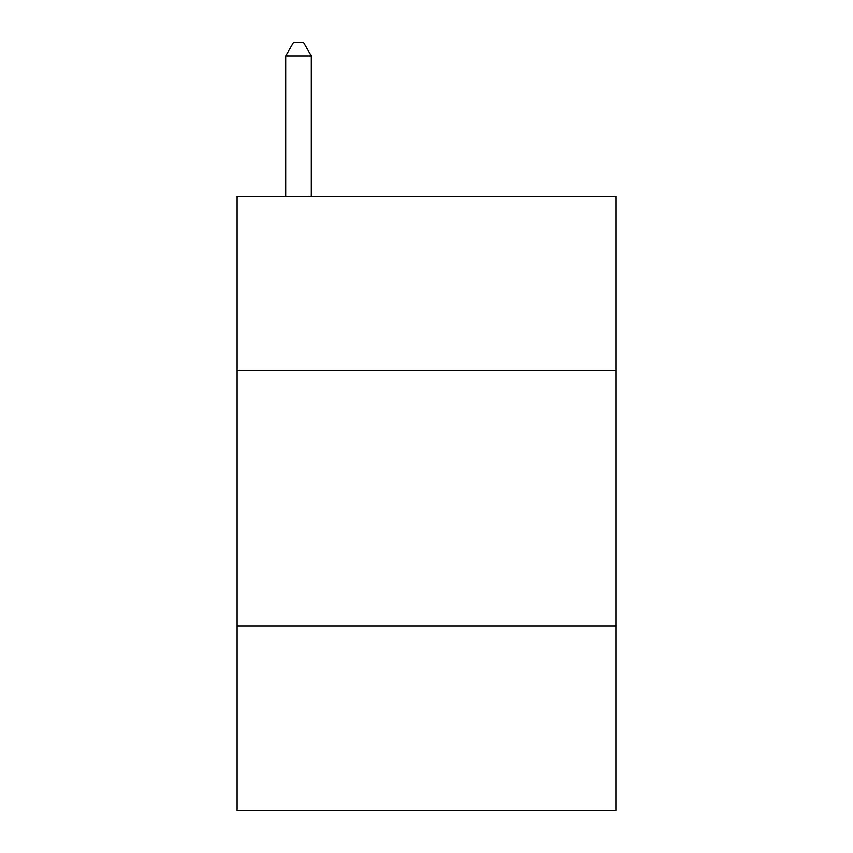 <?xml version="1.0" encoding="UTF-8"?>
<svg xmlns="http://www.w3.org/2000/svg" width="853" height="853" viewBox="0 0 853 853"><rect width="100%" height="100%" fill="white"/><g stroke="black" fill="none" stroke-linecap="round" stroke-linejoin="round"><path stroke-width="1.28" d="M615.866 370.202L615.866 196.19L237.134 196.19L237.134 370.202L615.866 370.202L615.866 810.35L237.134 810.35L237.134 370.202M615.866 626.102L237.134 626.102M311.345 196.19L311.345 55.957L285.755 55.957L285.755 196.19M285.755 55.957L293.432 42.65L303.668 42.65L311.345 55.957"/></g></svg>
